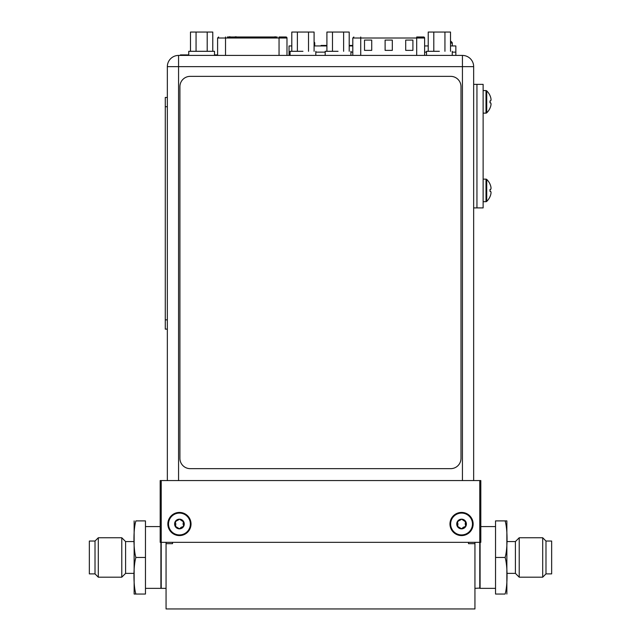 <?xml version="1.0" encoding="UTF-8"?>
<svg xmlns="http://www.w3.org/2000/svg" width="641" height="641" viewBox="0 0 641 641"><rect width="100%" height="100%" fill="white"/><g stroke="black" fill="none" stroke-linecap="round" stroke-linejoin="round"><path stroke-width="0.96" d="M172.541 542.334L172.541 543.672L166.059 543.672L166.059 608.95L474.941 608.95L474.941 543.672L468.507 543.672L468.507 542.334M166.059 543.672L166.059 542.334L166.059 543.672M161.22 480.558L480.814 480.558L480.814 542.334L160.186 542.334L160.186 480.558L161.22 480.558L161.22 588.358L166.059 588.358M474.941 543.672L474.941 542.334M474.941 588.358L480.093 588.045M465.086 526.71L465.751 526.429A4.84 4.84 0 0 1 456.721 524.009A4.84 4.84 0 0 1 465.751 521.59A4.84 4.84 0 0 1 465.751 526.429L465.823 526.077M457.297 526.045L457.906 526.718L457.289 526.133L457.93 524.009L457.37 521.59L461.56 519.17L465.751 521.59L465.502 526.662M175.177 526.045L175.786 526.718L175.169 526.133L175.81 524.009L175.249 521.59L179.44 519.17L183.63 521.59A4.84 4.84 0 0 1 179.44 528.841A4.84 4.84 0 0 1 175.249 521.59A4.84 4.84 0 0 1 183.63 521.59L183.711 526.077M183.43 521.381L183.07 524.009L183.614 525.812L183.126 526.718L183.63 526.429L183.614 525.812L183.126 526.718L179.44 528.841L178.775 528.264M168.527 524.009A10.913 10.913 0 0 0 179.44 534.923A10.913 10.913 0 0 0 190.353 524.009A10.913 10.913 0 0 0 179.44 513.088A10.913 10.913 0 0 0 168.527 524.009M179.961 519.49L182.613 521.293M175.514 526.662L175.81 524.009L175.169 521.878L176.091 521.301M175.786 521.293L178.791 519.723M180.113 528.256L179.44 528.841L179.961 528.521L179.44 528.841L176.067 526.71M178.919 528.521L175.786 526.718M180.738 527.519L182.557 526.726M183.614 525.812L183.382 526.662M183.094 521.293L183.614 522.199L182.901 521.301M450.647 524.009A10.913 10.913 0 0 0 461.56 534.923A10.913 10.913 0 0 0 472.473 524.009A10.913 10.913 0 0 0 461.56 513.088A10.913 10.913 0 0 0 450.647 524.009M462.081 519.49L464.733 521.293M457.626 526.662L457.93 524.009L457.289 521.878L458.211 521.301M457.906 521.293L460.911 519.723M465.214 526.718L461.56 528.841L460.895 528.264M462.225 528.256L461.56 528.841L462.081 528.521L461.56 528.841L458.179 526.71M461.039 528.521L457.906 526.718M462.858 527.519L464.677 526.726M465.727 525.804L465.19 524.009L465.55 521.381M465.214 521.293L465.735 522.199L465.013 521.301M167.854 524.009A11.586 11.586 0 0 0 179.44 535.588A11.586 11.586 0 0 0 191.026 524.009A11.586 11.586 0 0 0 179.44 512.423A11.586 11.586 0 0 0 167.854 524.009M479.78 480.558L479.78 588.358M449.974 524.009A11.586 11.586 0 0 0 461.56 535.588A11.586 11.586 0 0 0 473.146 524.009A11.586 11.586 0 0 0 461.56 512.423A11.586 11.586 0 0 0 449.974 524.009M167.341 66.648L178.567 66.648L178.567 55.422A11.226 11.226 0 0 0 167.341 66.648L167.341 480.558M178.567 55.422L462.433 55.422L462.433 66.648L473.659 66.648L473.659 480.558M473.659 66.648A11.226 11.226 0 0 0 462.433 55.422M272.265 36.994L271.592 36.994M275.975 36.994L277.2 36.994L275.975 36.994M227.371 36.994L277.2 36.994M232.314 36.994L266.648 36.994M225.52 55.422L225.52 38.019L279.051 38.019L279.051 36.994L285.846 36.994M275.406 36.994L274.068 36.994L275.406 36.785M230.111 36.785L229.31 36.785L230.111 36.994M260.366 36.994L255.43 36.994M249.149 36.994L244.205 36.994M237.923 36.994L232.979 36.994M265.983 36.994L261.039 36.994M254.757 36.994L249.814 36.994M243.532 36.994L238.596 36.994M286.984 55.422L286.984 38.019A1.034 1.034 0 0 0 285.95 36.994M268.339 36.994L270.109 36.994M235.503 36.994L236.233 36.785M235.047 36.994L235.503 36.785M234.678 36.994L235.543 36.785M424.622 55.422L424.622 38.019A1.034 1.034 0 0 0 423.597 36.994L422.996 36.994M423.084 36.994L416.698 36.994L416.698 38.019L424.622 38.019M405.705 40.079L412.908 40.079L412.908 50.375L405.705 50.375L405.705 40.079M364.513 40.079L371.724 40.079L371.724 50.375L364.513 50.375L364.513 40.079M385.113 40.079L392.316 40.079L392.316 50.375L385.113 50.375L385.113 40.079M196.058 32.05L190.481 32.05L190.481 51.304L190.481 32.05L196.058 32.05L196.058 51.304L196.058 32.05L207.203 32.05L207.203 51.304L207.203 32.05L196.058 32.05M212.772 32.05L207.203 32.05L212.772 32.05L212.772 51.304L212.772 32.05M188.758 55.422L188.758 51.304L214.503 51.304L188.758 51.304L188.758 55.422L180.393 55.422L180.393 54.91L188.758 54.91M332.479 32.05L326.91 32.05L326.91 51.304L326.91 32.05L332.479 32.05L332.479 51.304L332.479 32.05L343.624 32.05L343.624 51.304L343.624 32.05L332.479 32.05M349.201 32.05L343.624 32.05L349.201 32.05L349.201 51.304L349.201 32.05M338.055 51.304L325.187 51.304L325.187 55.422L325.187 51.304L338.055 51.304M297.376 32.05L291.799 32.05L291.799 51.304L291.799 32.05L297.376 32.05L297.376 51.304L297.376 32.05L308.521 32.05L308.521 51.304L308.521 32.05L297.376 32.05M314.09 32.05L308.521 32.05L314.09 32.05L314.09 51.304L314.09 32.05M302.945 51.304L290.077 51.304L290.077 55.422L290.077 51.304L302.945 51.304M433.797 32.05L428.228 32.05L428.228 51.304L428.228 32.05L433.797 32.05L433.797 51.304L433.797 32.05L444.942 32.05L444.942 51.304L444.942 32.05L433.797 32.05M450.519 32.05L444.942 32.05L450.519 32.05L450.519 51.304L450.519 32.05M439.373 51.304L426.497 51.304L426.497 55.422L426.497 51.304L439.373 51.304M450.519 45.952L455.847 45.952L455.847 52.129L452.242 52.129L455.847 52.129L455.847 55.422M426.497 52.129L424.622 52.129L426.497 52.129M352.798 52.129L350.923 52.129L352.798 52.129M325.187 52.129L315.813 52.129L325.187 52.129M291.799 45.952L289.043 45.952L289.043 52.129L290.077 52.129L289.043 52.129L289.043 55.422M428.228 45.952L424.622 45.952M352.798 45.952L349.201 45.952M326.91 45.952L314.09 45.952M314.443 42.346A15.328 15.328 0 0 0 314.09 42.002A15.328 15.328 0 0 1 314.443 42.346L314.443 42.346A1.034 1.034 0 0 1 314.731 43.067A1.034 1.034 0 0 0 314.443 42.346M314.731 45.952L314.731 43.067L314.09 43.067L314.731 43.067L314.731 45.952M452.001 42.346A15.328 15.328 0 0 0 450.519 41.008A15.328 15.328 0 0 1 452.001 42.346L450.519 42.346L452.001 42.346A1.034 1.034 0 0 1 452.29 43.067A1.034 1.034 0 0 0 452.001 42.346M452.29 45.952L452.29 43.067L450.519 43.067L452.29 43.067L452.29 45.952M473.659 207.908L476.952 207.908L476.952 84.356L483.13 84.356L483.13 207.908L476.952 207.908L476.952 84.356L473.659 84.356M489.996 196.675L490.02 196.691A15.328 15.328 0 0 1 486.727 201.386L486.727 179.424A15.328 15.328 0 0 1 490.02 184.127L490.02 184.127M490.02 196.611A15.296 15.296 0 0 0 490.71 194.728A15.031 13.012 180 0 0 491.046 192.612A15.031 7.516 180 0 0 490.71 191.387L489.996 191.379L489.996 189.432L490.71 189.432A15.031 7.516 0 0 0 491.046 188.206A15.031 13.012 0 0 0 490.71 186.082A15.296 15.296 0 0 0 490.02 184.199M483.13 179.135L486.014 179.135A1.034 1.034 0 0 1 486.727 179.424M483.13 201.683L486.014 201.683A1.034 1.034 0 0 0 486.727 201.386M490.02 108.065L490.02 108.065A15.296 15.296 0 0 0 490.71 106.182A15.031 13.012 180 0 0 491.046 104.058A15.031 7.516 180 0 0 490.71 102.84L490.02 102.84L489.996 100.885L490.71 100.877A15.031 7.516 0 0 0 491.046 99.659A15.031 13.012 0 0 0 490.71 97.536A15.296 15.296 0 0 0 490.02 95.653L490.02 95.653M483.13 113.136L486.014 113.136A1.034 1.034 0 0 0 486.727 112.84A15.328 15.328 0 0 0 490.02 108.137L489.996 108.121M483.13 90.581L486.014 90.581A1.034 1.034 0 0 1 486.727 90.878A15.328 15.328 0 0 1 490.02 95.581L490.02 95.581M460.999 86.655A10.296 10.296 0 0 0 450.703 76.359L190.209 76.359A10.296 10.296 0 0 0 179.913 86.655L179.913 458.355A10.296 10.296 0 0 0 190.209 468.651L450.703 468.651A10.296 10.296 0 0 0 460.999 458.355L460.999 86.655M165.282 97.456L167.341 97.456L165.282 97.456L165.282 329.121L167.341 329.121M321.109 45.952L321.109 45.439L326.91 45.439M349.201 45.439L352.798 45.439M214.503 54.91L217.595 54.91M95.012 541.044L89.347 541.044L89.347 573.887L95.012 573.887L98.305 577.188L98.305 537.751L95.012 541.044L95.012 573.887M160.907 542.334L160.907 588.358L145.467 588.358M160.186 526.582L145.467 526.582M145.467 557.47L145.467 520.893L135.884 520.893C133.312 529.226 133.304 548.912 135.884 557.47L145.467 557.47L145.467 594.039L135.884 594.039C133.296 585.642 133.32 565.947 135.884 557.47M135.884 594.039L134.137 594.039L135.884 594.039M134.137 520.893A10.296 10.296 0 0 0 134.137 520.997L134.137 593.943A10.296 10.296 0 0 0 134.137 594.039M134.137 573.375L125.588 573.375L125.588 541.565L134.137 541.565M125.588 541.565L121.782 537.751L121.782 577.188L125.588 573.375M121.782 537.751L98.305 537.751M121.782 577.188L98.305 577.188M545.988 573.887L551.653 573.887L551.653 541.044L545.988 541.044L542.695 537.751L542.695 577.188L545.988 573.887L545.988 541.044M495.533 588.358L480.093 588.358L480.093 542.334M480.814 526.582L495.533 526.582M495.533 557.47L495.533 594.039L505.116 594.039C507.688 585.706 507.696 566.027 505.116 557.47L495.533 557.47L495.533 520.893L505.116 520.893C507.704 529.298 507.68 548.992 505.116 557.47M505.116 520.893L506.863 520.893L505.116 520.893M506.863 594.039A10.296 10.296 0 0 0 506.863 593.943L506.863 520.997A10.296 10.296 0 0 0 506.863 520.893M506.863 593.943L506.863 520.997M506.863 541.565L515.412 541.565L515.412 573.375L506.863 573.375M515.412 573.375L519.218 577.188L519.218 537.751L515.412 541.565M519.218 577.188L542.695 577.188M519.218 537.751L542.695 537.751M178.567 480.558L178.567 66.648L462.433 66.648L462.433 480.558M279.051 55.422L279.051 38.019L286.984 38.019M217.595 55.422L217.595 38.019L225.52 38.019L225.52 36.994M360.731 55.422L360.731 36.994M352.798 55.422L352.798 38.019L416.698 38.019L416.698 55.422M486.014 201.683L486.014 179.135M486.727 112.84L486.727 90.878M486.014 113.136L486.014 90.581M167.341 106.726L165.282 106.726M167.341 319.859L165.282 319.859M324.402 45.439L324.402 45.952M183.687 54.91L183.687 55.422M217.595 38.019L218.621 36.994M352.798 38.019L353.832 36.994M214.503 51.304L214.503 55.422L214.503 51.304M350.923 51.304L350.923 55.422L350.923 51.304M315.813 51.304L315.813 55.422L315.813 51.304M452.242 51.304L452.242 55.422L452.242 51.304"/></g></svg>
